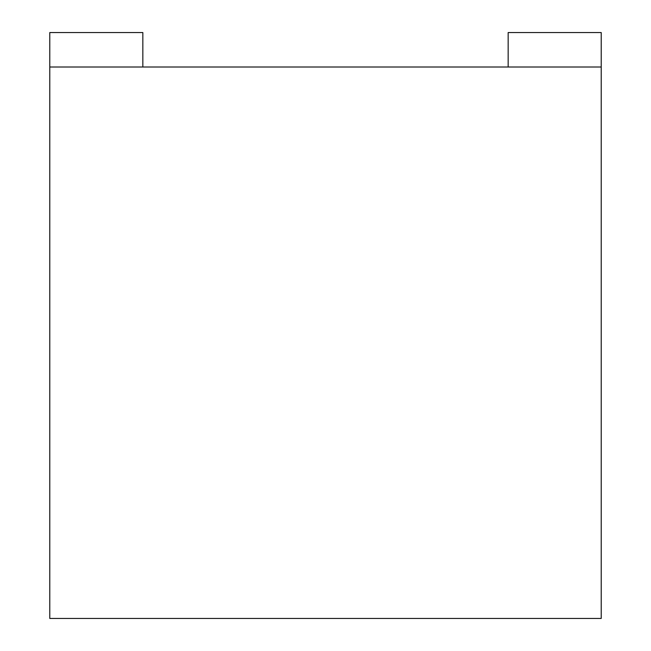 <?xml version="1.0" encoding="UTF-8"?>
<svg xmlns="http://www.w3.org/2000/svg" width="651" height="651" viewBox="0 0 651 651"><rect width="100%" height="100%" fill="white"/><g stroke="black" fill="none" stroke-linecap="round" stroke-linejoin="round"><path stroke-width="0.98" d="M601.215 67.012L49.785 67.012L49.785 618.45L601.215 618.45L601.215 32.55L508.162 32.55L508.162 67.012M142.838 67.012L142.838 32.55L49.785 32.55L49.785 67.012"/></g></svg>
